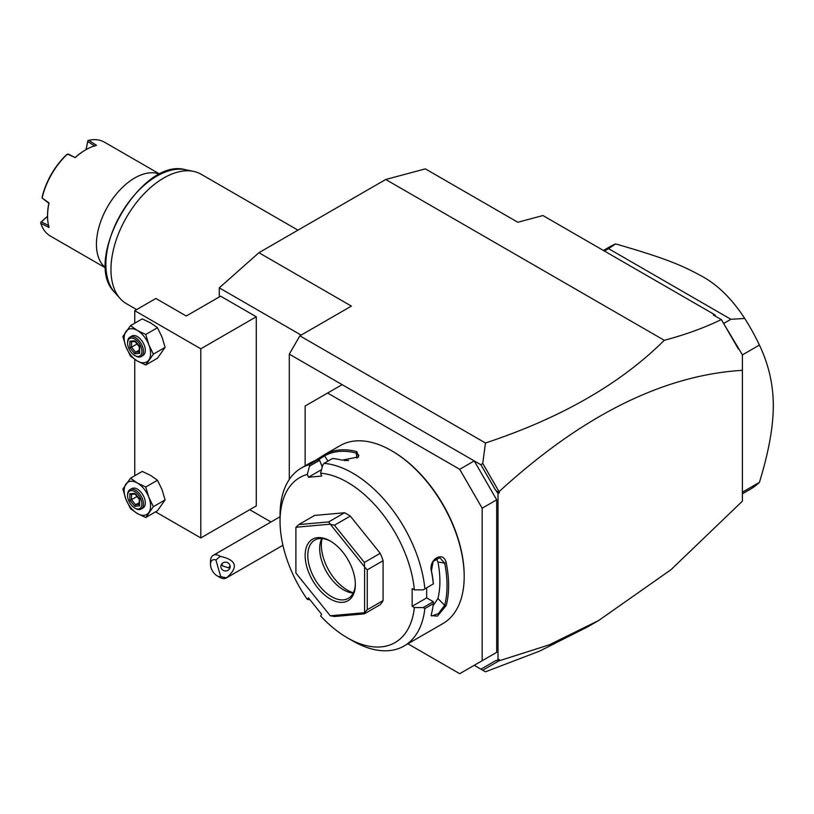 <?xml version="1.0" encoding="UTF-8"?>
<svg xmlns="http://www.w3.org/2000/svg" width="814" height="814" viewBox="0 0 814 814"><rect width="100%" height="100%" fill="white"/><g stroke="black" fill="none" stroke-linecap="round" stroke-linejoin="round"><path stroke-width="1.22" d="M219.281 296.937L219.281 287.851L258.913 252.706L385.724 179.487L425.356 168.874L517.826 222.263L542.928 215.537L714.651 314.682L715.893 316.473M299.867 335.836L485.48 442.999L482.743 463.41L480.921 464.774L289.296 354.141L299.867 335.836L351.383 306.095L258.913 252.706M598.616 620.533L587.688 626.841L539.641 651.098L485.48 671.804L480.921 669.169L495.126 660.968L499.338 659.452L499.338 660.744L549.216 644.851L598.616 620.533L671.011 569.678L742.399 501.18L742.399 354.792L721.275 319.576C704.67 327.696 685.673 334.605 664.285 340.313L385.724 179.487M664.285 340.313C620.573 383.76 560.968 417.989 485.48 442.999M289.296 479.446L289.296 354.141M480.921 669.169L474.236 665.313L496.693 652.34L482.163 660.734L482.163 508.201L459.707 469.302L474.236 460.917L496.693 499.806L496.693 652.34M249.715 509.696L270.991 521.978M301.139 335.103L219.281 287.851M220.604 296.184L256.278 316.768L200.793 348.799L134.748 310.673L155.881 298.463L186.264 316.005L220.604 296.184M200.793 348.799L200.793 537.942L256.278 505.911L256.278 316.768M200.793 537.942L155.576 511.843M134.748 475.752L134.748 359.361M134.748 323.219L134.748 310.673M150.59 322.873L142.226 318.895L130.505 325.671L122.873 336.518L125.946 346.774L130.505 356.176L137.383 361.009L145.757 364.977L157.478 358.211L165.1 347.364L162.037 337.108L157.478 327.706L150.59 322.873M145.757 364.977L153.378 354.131L148.82 344.729L145.757 334.473L157.478 327.706M145.757 334.473L137.383 330.494L130.505 325.671M153.378 354.131L165.1 347.364M137.383 330.494A18.681 10.786 -120 0 0 125.946 331.522A18.681 10.786 -120 0 0 125.946 346.774A18.681 10.786 -120 0 0 137.383 361.009A18.681 10.786 -120 0 0 148.82 359.981A18.681 10.786 -120 0 0 148.82 344.729A18.681 10.786 -120 0 0 137.383 330.494M129.935 337.118L131.776 336.05A11.213 6.471 60 0 1 140.415 339.051A11.213 6.471 60 0 1 145.309 350.325A11.213 6.471 60 0 1 142.989 355.464L141.137 356.532A11.213 6.471 60 0 1 135.531 355.972L134.748 355.514A10.083 5.82 60 0 1 127.605 343.162L127.605 342.246A11.213 6.471 -120 0 1 129.935 337.118A11.213 6.471 -120 0 1 138.573 340.12A11.213 6.471 -120 0 1 143.457 351.394A11.213 6.471 60 0 1 141.137 356.532M127.605 343.162A10.083 5.82 -120 0 1 134.748 339.041A10.083 5.82 -120 0 1 141.88 351.394A10.083 5.82 60 0 1 134.748 355.514M134.748 340.791L129.874 341.229L129.874 347.71L134.748 353.764L139.611 353.327L139.611 346.449L135.551 341.402M139.611 353.327L139.611 346.845M134.748 353.764L135.551 352.218L139.275 351.882M129.874 347.71L131.502 347.171L135.551 352.218L139.275 350.071M129.874 341.229L131.166 341.86L135.043 341.514M137.027 343.986L131.502 347.171L131.502 341.839M150.59 475.407L142.226 471.428L130.505 478.205L122.873 489.051L125.946 499.308L130.505 508.709L137.383 513.542L145.757 517.511L157.478 510.744L165.1 499.898L162.037 489.641L157.478 480.24L150.59 475.407M145.757 517.511L153.378 506.664L148.82 497.262L145.757 487.006L157.478 480.24M145.757 487.006L137.383 483.038L130.505 478.205M153.378 506.664L165.1 499.898M137.383 483.038A18.681 10.786 -120 0 0 125.946 484.055A18.681 10.786 -120 0 0 125.946 499.308A18.681 10.786 -120 0 0 137.383 513.542A18.681 10.786 -120 0 0 148.82 512.515A18.681 10.786 -120 0 0 148.82 497.262A18.681 10.786 -120 0 0 137.383 483.038M129.935 489.652L131.776 488.583A11.213 6.471 60 0 1 140.415 491.585A11.213 6.471 60 0 1 145.309 502.859A11.213 6.471 60 0 1 142.989 507.997L141.137 509.065A11.213 6.471 60 0 1 135.531 508.506L134.748 508.048A10.083 5.82 60 0 1 127.605 495.695L127.605 494.78A11.213 6.471 -120 0 1 129.935 489.652A11.213 6.471 -120 0 1 138.573 492.653A11.213 6.471 -120 0 1 143.457 503.927A11.213 6.471 60 0 1 141.137 509.065M127.605 495.695A10.083 5.82 -120 0 1 134.748 491.575A10.083 5.82 -120 0 1 141.88 503.927A10.083 5.82 60 0 1 134.748 508.048M134.748 493.325L129.874 493.762L129.874 500.244L134.748 506.298L139.611 505.87L139.611 498.982L135.551 493.935M139.611 505.87L139.611 499.379M134.748 506.298L135.551 504.751L139.275 504.415M129.874 500.244L131.502 499.704L135.551 504.751L139.275 502.604M129.874 493.762L131.166 494.403L135.043 494.057M137.027 496.52L131.502 499.704L131.502 494.373M499.338 660.744L497.405 660.368M482.743 670.227L498.779 660.968M738.379 348.992L721.469 319.729M498.015 660.215L498.015 493.467L495.126 489.377L497.273 491.839L498.779 491.188L482.743 463.41M498.779 491.188L499.338 492.704L498.015 493.467M742.399 370.319C663.288 375.142 582.275 415.506 499.338 491.412M714.651 314.682L713.379 315.018L721.275 319.576M495.126 489.377L480.921 464.774M499.338 492.704L497.273 491.839M407.895 643.793L459.707 673.697L482.163 660.734M342.134 384.646L305.148 406.003L305.148 465.822M459.707 469.302L327.604 393.04M496.693 499.806L482.163 508.201M321.53 469.678L308.425 477.238L307.316 474.399A95.279 55.006 -120 0 0 280.047 521.164A95.279 55.006 -120 0 0 307.316 599.419L308.425 597.852L321.693 614.356L320.594 615.923A95.279 55.006 -120 0 0 347.415 637.85L352.706 640.903A102.747 59.32 -120 0 0 404.08 645.99L442.918 623.575A102.747 59.32 -120 0 0 464.194 576.536L464.194 575.62A101.628 58.679 -120 0 0 392.338 451.149L391.544 450.691A102.747 59.32 -120 0 0 340.171 445.604L324.664 454.558M464.194 576.536A102.747 59.32 -120 0 0 391.544 450.691M314.815 460.765L324.827 454.466A102.747 59.32 60 0 1 356.817 451.607L358.547 456.908L342.022 460.154A102.747 59.32 -120 0 0 332.488 458.496L324.033 463.37L322.782 464.967L320.594 473.209A95.279 55.006 -120 0 1 414.357 589.855L423.188 589.875L433.313 583.913A102.747 59.32 -120 0 0 431.43 571.377C428.144 559.289 443.772 550.274 446.225 562.83A102.747 59.32 60 0 1 448.606 585.531A102.747 59.32 60 0 1 446.225 605.484L444.658 605.27A101.628 58.679 -120 0 0 444.658 563.074L437.932 562.016L436.202 558.394M307.316 474.399L309.503 466.147L309.228 464.692A102.747 59.32 -120 0 0 301.333 468.03A102.747 59.32 -120 0 0 280.047 515.069L280.047 521.164M309.228 464.692L317.684 459.818A102.747 59.32 -120 0 0 310.032 463.003L301.333 468.03M424.857 588.797A102.747 59.32 -120 0 0 324.033 463.37M423.188 589.875L433.313 583.913M414.357 589.855L412.149 588.583L412.149 606.277L426.678 597.893L433.313 601.719L433.313 603.652L424.857 608.536L423.188 607.57L414.357 607.549L412.149 606.277M433.394 583.964A101.628 58.679 -120 0 0 431.451 570.706L433.109 561.467L439.794 557.712L444.658 563.074L446.225 562.83M426.678 587.861L426.678 597.893M431.43 571.377L431.451 570.706M404.08 645.99A102.747 59.32 -120 0 0 424.857 608.536M446.225 605.484L437.403 616.147L431.166 615.557L431.43 614.021A102.747 59.32 -120 0 0 433.313 603.652M433.313 601.719L423.188 607.57M347.415 637.85A95.279 55.006 -120 0 0 414.357 607.549M309.961 599.765L307.316 599.419M308.425 477.238L321.693 476.058L320.594 473.209M383.089 600.6L383.089 560.704A56.044 32.357 -120 0 0 380.209 553.296L364.367 562.454L364.54 566.849L330.301 524.247A56.044 32.357 -120 0 0 330.199 524.185L295.95 527.248A56.044 32.357 -120 0 0 295.899 527.319L295.899 572.975A56.044 32.357 60 0 0 295.95 573.107L330.199 615.71A56.044 32.357 60 0 0 330.301 615.771L364.54 612.708L364.367 613.837L380.209 604.69A56.044 32.357 -120 0 0 383.089 600.6L367.236 609.747L367.236 569.861L364.591 566.971A56.044 32.357 -120 0 0 364.54 566.849M295.95 527.248L298.779 524.582L314.631 515.435L344.546 512.759A56.044 32.357 -120 0 1 350.295 516.076L380.209 553.296M322.232 467.002L319.637 460.307L317.684 459.818M309.503 466.147L319.637 460.307M324.827 454.466L324.593 455.891A101.628 58.679 60 0 1 356.227 453.072L358.832 455.23L358.079 457.326M318.121 459.91L324.593 455.891L327.961 461.1M356.817 451.607L356.227 453.072L356.939 458.129M348.626 460.551A91.534 52.849 -120 0 0 344.21 460.531M383.089 560.704L367.236 569.861M367.236 609.747L364.591 612.637A56.044 32.357 60 0 1 364.54 612.708M330.301 615.771L334.442 616.513L364.367 613.837M344.546 512.759L328.693 521.916L298.779 524.582M328.693 521.916L330.199 524.185M330.301 524.247L334.442 525.234L350.295 516.076M364.367 562.454L334.442 525.234M364.591 612.637L364.591 566.971M305.148 555.484A35.49 20.492 60 0 1 330.25 540.995A35.49 20.492 60 0 1 355.342 584.462A35.49 20.492 60 0 1 330.25 598.962A35.49 20.492 60 0 1 305.148 555.484M355.342 583.689A33.628 19.414 60 0 1 348.382 598.331A33.628 19.414 60 0 1 322.466 589.326A33.628 19.414 60 0 1 307.794 555.484A33.628 19.414 60 0 1 314.753 540.089A33.628 19.414 60 0 1 330.922 541.391M353.245 593.019A33.628 19.414 60 0 1 351.943 592.897A33.628 19.414 60 0 1 319.678 548.626A33.628 19.414 -120 0 1 321.245 539.733A33.628 19.414 -120 0 1 321.784 538.542M322.039 538.553A36.864 21.286 -120 0 0 321.357 545.014A36.864 21.286 -120 0 0 353.357 592.796M433.048 605.779L437.932 598.544A91.534 52.849 -120 0 0 437.932 562.016M437.932 598.544L444.658 605.27L438.359 613.654L431.715 615.954L431.257 614.824M742.399 493.813L750.223 489.295A140.11 80.891 -120 0 0 759.421 482.356C768.691 452.197 773.31 426.648 773.3 405.698C773.31 384.737 768.691 364.519 759.421 345.075L742.399 354.904M759.421 482.356L742.399 492.185M603.428 250.468L610.113 246.611A140.11 80.891 60 0 1 615.598 243.905C663.766 257.773 681.135 264.886 700.793 275.661C716.992 284.137 731.644 298.412 744.739 318.457A140.11 80.891 60 0 1 759.421 345.075M744.739 318.457L730.901 319.292L723.656 323.473M730.901 319.292L608.577 248.667L604.436 251.048M615.598 243.905L608.577 248.667M220.726 576.658L226.526 577.838A13.075 7.55 60 0 1 226.272 577.991A13.075 7.55 60 0 1 223.178 578.561A13.075 7.55 60 0 1 219.739 577.34L217.094 575.813A9.341 5.393 -120 0 0 220.726 576.658L215.913 560.001L220.309 556.338A13.075 7.55 60 0 0 216.3 554.772A13.075 7.55 60 0 0 213.197 555.341A13.075 7.55 60 0 0 210.49 561.324L210.49 564.377A9.341 5.393 -120 0 0 217.094 575.813M215.913 560.001A9.341 5.393 -120 0 0 210.49 564.377M226.526 577.838C238.716 567.185 236.65 560.022 220.309 556.338M230.026 565.476A4.67 4.385 -174 0 0 220.879 566.086A4.67 4.385 -174 0 0 225.916 570.95A4.67 4.385 -174 0 0 230.026 565.476M230.118 565.842L228.459 567.867L222.883 566.025A4.67 4.385 6 0 1 221.55 564.214M221.774 563.909L222.883 566.025M136.63 309.574L126.445 303.693A74.725 43.142 -60 0 1 120.034 298.433A74.725 43.142 -60 0 1 110.969 269.485A74.725 43.142 -60 0 1 139.031 199.389A74.725 43.142 -60 0 1 193.406 171.347A74.725 43.142 -60 0 1 201.17 174.267L297.975 230.159M159.778 174.267A54.172 31.278 120 0 0 134.748 177.971A54.172 31.278 120 0 0 96.439 244.322A54.172 31.278 -60 0 0 105.749 267.857M159.941 174.196L104.497 142.185A54.172 31.278 120 0 0 88.767 140.303L96.5 145.35A54.172 31.278 120 0 0 85.867 149.745A54.172 31.278 120 0 0 75.234 157.621L67.491 154.07A54.172 31.278 120 0 0 42.114 198.026L42.175 196.978A53.052 30.627 120 0 1 66.616 154.65L68.437 154.1L75.234 157.621M49.064 202.961L48.84 203.235A53.052 30.637 -60 0 0 47.558 215.181L47.558 216.097A54.172 31.278 120 0 1 49.064 202.961L42.114 198.026M47.558 216.097A54.172 31.278 120 0 0 49.064 227.503L40.822 223.341A54.172 31.278 120 0 0 50.326 236.019L105.759 268.03M85.989 149.674L87.881 140.669L86.101 149.613M87.881 140.669L88.767 140.303M94.78 146.082L87.759 141.514M85.867 149.745L85.073 150.203A53.052 30.627 120 0 0 75.366 157.295M48.84 203.235L42.094 198.046M48.84 225.661L41.372 221.856L40.7 222.385L47.558 216.249M40.822 223.341L40.7 222.385M41.372 221.856L47.558 216.371M193.406 171.347L185.419 169.719A72.09 41.626 120 0 0 120.808 214.163A72.09 41.626 120 0 0 114.632 292.328L120.034 298.433M139.275 346.774L139.275 352.482M134.9 341.341L139.286 346.795M134.9 493.874L139.286 499.328L139.275 505.016M280.047 516.748L213.197 555.341M282.916 545.288L226.272 577.991M185.419 169.719C141.371 156.888 81.492 260.602 114.632 292.328"/></g></svg>
